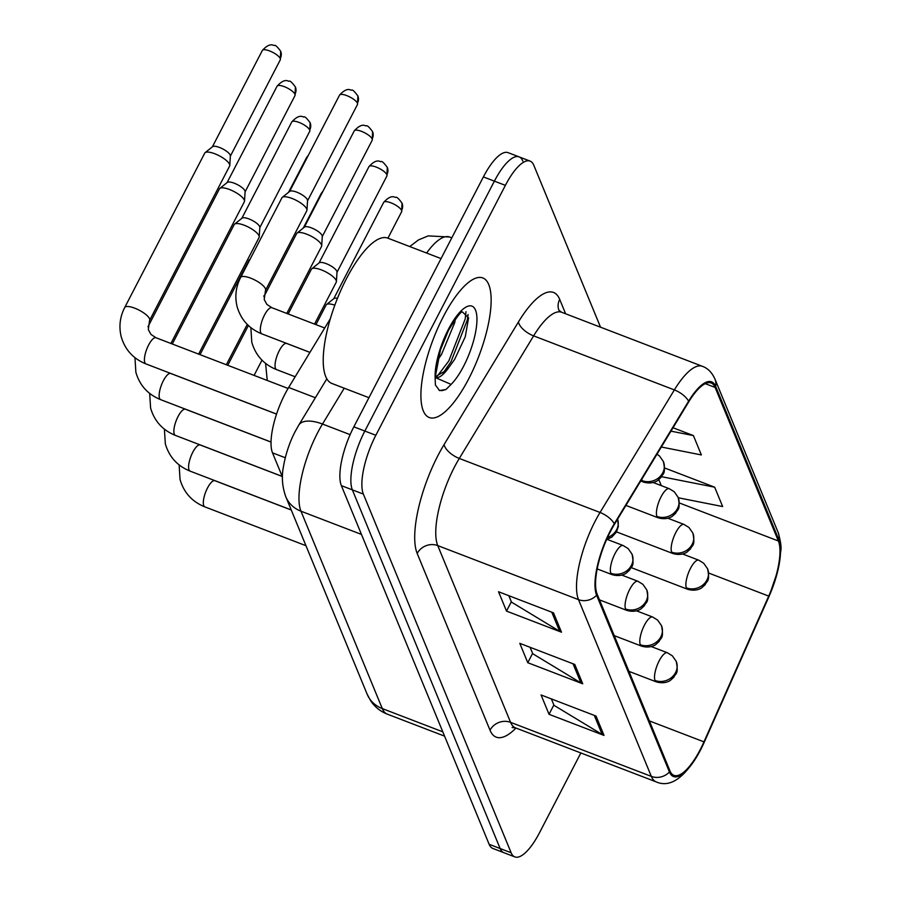 <?xml version="1.0" encoding="UTF-8"?>
<svg xmlns="http://www.w3.org/2000/svg" width="902" height="902" viewBox="0 0 902 902"><rect width="100%" height="100%" fill="white"/><g stroke="black" fill="none" stroke-linecap="round" stroke-linejoin="round"><path stroke-width="1.35" d="M282.473 477.023L272.505 452.838A46.712 15.21 -69 0 1 288.663 387.477L330.335 318.744M468.781 378.693A74.742 24.331 111 0 0 482.818 277.951A74.742 24.331 111 0 0 443.265 316.771A74.742 24.331 111 0 0 429.228 417.513A74.742 24.331 111 0 0 468.781 378.693A74.742 24.331 111 0 0 482.818 277.951A74.742 24.331 111 0 0 443.265 316.771A74.742 24.331 111 0 0 429.228 417.513A74.742 24.331 111 0 0 468.781 378.693M700.302 749.483A49.824 16.225 -69 0 1 673.929 775.359A49.824 16.225 -69 0 1 669.972 770.928L597.158 594.181A49.824 16.225 -69 0 1 614.386 524.445L688.711 401.886A49.824 16.225 -69 0 1 711.159 383.012A49.824 16.225 -69 0 1 715.117 387.432L778.381 540.986A49.824 16.225 -69 0 1 768.718 596.098L703.955 741.861A49.824 16.225 -69 0 1 700.302 749.483M700.516 750.002A51.076 16.631 111 0 0 704.259 742.188L769.023 596.425A51.076 16.631 111 0 0 778.922 539.937L715.658 386.383A51.076 16.631 111 0 0 688.598 401.198L614.273 523.758A51.076 16.631 111 0 0 596.605 595.23L669.431 771.988A51.076 16.631 111 0 0 700.516 750.002M522.81 161.03A46.712 15.21 111 0 0 519.101 156.88L508.108 152.663A46.712 15.21 111 0 0 483.382 176.916L353.843 426.826L364.836 431.055A46.712 15.21 111 0 0 352.355 489.865L500.136 848.523A46.712 15.21 111 0 0 503.846 852.683A46.712 15.21 111 0 1 500.136 848.523L352.355 489.865A46.712 15.21 111 0 1 364.836 431.055L494.386 181.144L364.836 431.055L375.841 435.271A46.712 15.21 111 0 0 363.359 494.082L511.13 852.751A46.712 15.21 111 0 0 514.839 856.9A46.712 15.21 111 0 0 539.554 832.647L580.854 752.967M519.101 156.88A46.712 15.21 111 0 0 494.386 181.144A46.712 15.21 111 0 1 519.101 156.88L530.094 161.097A46.712 15.21 111 0 0 505.379 185.361L375.841 435.271M553.512 612.853L498.535 591.746L506.507 611.094L561.495 632.201L553.512 612.853M508.841 595.692L511.49 602.13L559.668 631.31A12.459 11.14 -22.4 0 0 561.495 632.201M511.344 601.769L506.507 611.094M596.042 716.064L541.065 694.957L549.036 714.305L604.013 735.412L596.042 716.064M551.359 698.903L554.02 705.341L602.186 734.521A12.459 11.14 -22.4 0 0 604.013 735.412M553.862 704.981L549.036 714.305M574.777 664.458L519.8 643.351L527.771 662.699L582.748 683.806L574.777 664.458M530.105 647.298L532.755 653.736L580.922 682.915A12.459 11.14 -22.4 0 0 582.748 683.806M532.608 653.375L527.771 662.699M600.529 327.189L533.804 165.258A46.712 15.21 111 0 0 530.094 161.097M678.315 497.78L722.649 506.552L714.677 487.193L664.582 467.958M661.346 447.02L701.384 454.946L693.413 435.587L673.016 427.762M693.413 435.587L670.964 431.145M658.821 479.605L661.301 485.637M714.677 487.193L661.594 476.696M353.843 426.826A46.712 15.21 111 0 0 341.362 485.637L489.143 844.306A46.712 15.21 111 0 0 492.853 848.455L514.839 856.9M263.914 295.698A14.015 4.318 27.4 0 1 264.027 295.608A14.015 4.318 27.4 0 1 264.658 295.258M315.937 324.619L326.107 305A14.015 4.318 27.4 0 1 326.479 304.549L333.92 298.573A10.125 3.112 27.4 0 1 337.461 298.337M326.479 304.549A14.015 4.318 27.4 0 1 334.845 305.169M200.018 354.655L248.918 260.328A14.015 4.318 27.4 0 1 249.302 259.866A14.015 4.318 27.4 0 1 249.933 259.528M172.293 344.012L234.193 224.587A14.015 4.318 27.4 0 1 234.576 224.136A14.015 4.318 27.4 0 1 244.239 225.229A14.015 4.318 27.4 0 1 259.009 235.783A14.015 4.318 27.4 0 1 259.235 236.91A14.015 4.318 27.4 0 1 259.077 237.485L198.62 354.114M234.576 224.136L242.018 218.16A10.125 3.112 27.4 0 1 248.997 218.949A10.125 3.112 27.4 0 1 259.663 226.571A10.125 3.112 27.4 0 1 259.821 227.383L259.235 236.91M147.962 326.806L219.468 188.845A14.015 4.318 27.4 0 1 219.851 188.394A14.015 4.318 27.4 0 1 229.514 189.499A14.015 4.318 27.4 0 1 244.284 200.052A14.015 4.318 27.4 0 1 244.51 201.169A14.015 4.318 27.4 0 1 244.352 201.744L170.895 343.47M219.851 188.394L227.293 182.418A10.125 3.112 27.4 0 1 234.272 183.219A10.125 3.112 27.4 0 1 244.938 190.841A10.125 3.112 27.4 0 1 245.096 191.652L244.51 201.169M214.789 153.757A14.015 4.318 27.4 0 1 229.559 164.311A14.015 4.318 27.4 0 1 229.785 165.438A14.015 4.318 27.4 0 1 229.627 166.013L149.585 320.435A14.015 4.318 27.4 0 0 149.642 319.082A14.015 4.318 27.4 0 0 149.518 318.733A14.015 4.318 27.4 0 0 136.935 309.093A14.015 4.318 27.4 0 0 124.701 307.537L204.743 153.114A14.015 4.318 27.4 0 1 205.126 152.652A14.015 4.318 27.4 0 1 214.789 153.757M205.126 152.652L212.568 146.676A10.125 3.112 27.4 0 1 219.547 147.477A10.125 3.112 27.4 0 1 230.213 155.099A10.125 3.112 27.4 0 1 230.371 155.911L229.785 165.438M288.2 313.975L311.382 269.27A14.015 4.318 27.4 0 1 311.754 268.807A14.015 4.318 27.4 0 1 321.428 269.912A14.015 4.318 27.4 0 1 336.412 281.593A14.015 4.318 27.4 0 1 336.266 282.168L314.539 324.077M311.754 268.807L319.195 262.832A10.125 3.112 27.4 0 1 326.186 263.632A10.125 3.112 27.4 0 1 336.841 271.254A10.125 3.112 27.4 0 1 337.01 272.066L336.412 281.593M263.869 296.769L296.657 233.528A14.015 4.318 27.4 0 1 297.04 233.066A14.015 4.318 27.4 0 1 306.703 234.17A14.015 4.318 27.4 0 1 321.687 245.851A14.015 4.318 27.4 0 1 321.54 246.426L286.802 313.434M297.04 233.066L304.47 227.101A10.125 3.112 27.4 0 1 311.461 227.89A10.125 3.112 27.4 0 1 322.115 235.512A10.125 3.112 27.4 0 1 322.285 236.324L321.687 245.851M240.608 277.5L281.931 197.786A14.015 4.318 27.4 0 1 282.315 197.335A14.015 4.318 27.4 0 1 291.977 198.429A14.015 4.318 27.4 0 1 306.962 210.11A14.015 4.318 27.4 0 1 306.815 210.685L265.492 290.399A14.015 4.318 27.4 0 0 265.549 289.057A14.015 4.318 27.4 0 0 250.666 278.143A14.015 4.318 27.4 0 0 240.608 277.5C235.862 286.768 234.689 296.431 237.068 306.511C240.868 319.635 249.132 328.768 261.884 333.887A14.015 4.566 111 0 1 260.633 332.263A14.015 4.566 111 0 1 264.511 315.001A14.015 4.566 111 0 1 271.93 307.729L266.891 304.414L264.218 299.565L265.492 290.399M282.315 197.335L289.756 191.359A10.125 3.112 27.4 0 1 296.735 192.149A10.125 3.112 27.4 0 1 307.402 199.782A10.125 3.112 27.4 0 1 307.559 200.594L306.962 210.11M441.055 258.581L387.713 238.105A77.854 25.346 111 0 0 346.515 278.538A77.854 25.346 111 0 0 331.902 383.474L368.941 397.692M435.598 377.566A35.201 11.455 111 0 0 448.869 367.407L454.597 359.47L465.252 336.818L468.6 317.865L462.478 311.991C461.249 311.021 456.57 317.166 448.463 330.414L440.503 349.739L435.125 377.712L435.395 384.996L439.567 390.589L446.028 389.45L451.101 384.399L436.027 377.87M455.296 319.252L454.766 322.51L441.518 354.441L437.662 360.045M448.869 367.407L446.084 370.451L435.159 376.822M468.059 314.471L467.383 319.827L450.977 361.803L442.938 373.259M446.028 389.45L442.025 390.622L439.116 390.386M465.996 311.664L465.195 318.992L448.801 360.969L437.019 376.495M315.373 397.726L288.663 387.477M285.257 457.742L272.505 452.838M515.978 728.061A77.854 25.346 -69 0 1 490.023 730.225L417.198 553.478A15.571 13.925 157.6 0 1 437.752 545.597L510.577 722.344A62.283 20.284 111 0 0 515.527 727.88L512.088 727.531M417.198 553.478A77.854 25.346 -69 0 1 438 455.454A77.854 25.346 -69 0 1 444.111 444.528L518.436 321.958A77.854 25.346 -69 0 1 559.702 299.385L565.633 313.795M454.394 467.18A62.283 20.284 111 0 0 437.752 545.597L578.509 599.638A62.283 20.284 -69 0 1 600.044 512.471L674.369 389.912A62.283 20.284 -69 0 1 702.421 366.313L561.675 312.272A62.283 20.284 111 0 0 533.623 335.871L459.298 458.442A62.283 20.284 111 0 0 454.394 467.18M768.932 596.639A15.571 2.3 -156 0 0 769 596.538L778.054 569.895L780.839 550.66C781.527 547.367 780.658 541.358 778.212 532.62A15.571 13.925 157.6 0 1 778.922 539.937M715.658 386.383A15.571 13.925 -22.4 0 0 714.948 379.065C712.005 372.526 707.833 368.275 702.421 366.313M688.598 401.198A15.571 7.137 -148.8 0 0 674.369 389.912L533.623 335.871A15.571 7.137 31.2 0 1 518.436 321.958M669.431 771.988A15.571 13.925 -22.4 0 1 651.323 776.385A62.283 20.284 -69 0 0 656.273 781.921C670.502 788.122 685.204 777.58 700.403 750.295L769 596.538A15.571 2.3 -156 0 0 769.023 596.425M614.273 523.758A15.571 7.137 -148.8 0 0 600.044 512.471L459.298 458.442A15.571 7.137 31.2 0 1 444.111 444.528M596.605 595.23A15.571 13.925 157.6 0 1 578.509 599.638L651.323 776.385L510.577 722.344A15.571 13.925 157.6 0 0 490.023 730.225M363.359 494.082L341.362 485.637M511.13 852.751L489.143 844.306M505.379 185.361L483.382 176.916M558.936 310.322A15.571 13.925 157.6 0 1 559.702 299.385M715.117 387.432L705.251 383.654M703.955 741.861L649.361 720.901M768.718 596.098L708.668 573.041M778.381 540.986L679.307 502.944M573.041 663.793L580.922 682.915M594.305 715.399L602.186 734.521M551.787 612.187L559.668 631.31M344.226 388.21L322.499 424.041A62.283 20.284 111 0 0 317.605 432.78A62.283 20.284 111 0 0 300.964 511.197L382.29 708.589A62.283 20.284 111 0 0 387.24 714.125C380.497 711.464 375.063 707.157 370.925 701.192L367.125 694.145L285.799 496.754A31.142 27.838 157.6 0 0 300.964 511.197L361.465 534.424M442.792 731.826L382.29 708.589A31.142 27.838 157.6 0 1 367.125 694.145M350.123 434.64L322.499 424.041A31.142 14.274 -148.8 0 0 298.731 425.158L326.828 378.829M409.733 246.562L418.539 239.898L428.213 235.884L449.658 237.023A62.283 20.284 111 0 0 426.59 253.034M655.01 680.458A15.571 5.074 111 0 0 656.239 681.844C665.09 684.483 670.536 680.412 670.626 680.142L673.839 677.21C675.395 673.072 678.902 674.989 676.218 661.369A15.571 13.925 157.6 0 1 675.564 672.588A15.571 13.925 -22.4 0 1 655.01 680.458A15.571 5.074 111 0 1 659.17 660.85A15.571 5.074 111 0 1 667.401 652.766L672.34 655.822L676.218 661.369M213.718 480.191L214.913 480.71A14.015 4.566 111 0 0 207.505 487.982A14.015 4.566 111 0 0 203.615 505.244A14.015 4.566 111 0 0 204.867 506.879C192.126 501.749 183.85 492.616 180.05 479.492L179.126 464.88M303.275 228.059L321.236 193.423A10.125 3.112 27.4 0 1 322.161 192.78M401.615 210.448A10.125 3.112 27.4 0 1 401.661 211.677L402.033 203.164A10.125 9.054 157.6 0 1 401.615 210.448A10.125 3.112 27.4 0 0 392.528 203.48A10.125 3.112 27.4 0 0 383.688 202.352L333.751 298.72M686.366 587.878A15.571 5.074 111 0 0 687.606 589.265C696.445 591.904 701.903 587.833 701.993 587.563L705.206 584.631C706.762 580.493 710.269 582.41 707.585 568.79A15.571 13.925 157.6 0 1 706.931 580.009A15.571 13.925 -22.4 0 1 686.366 587.878A15.571 5.074 111 0 1 690.526 568.271A15.571 5.074 111 0 1 698.768 560.187L703.695 563.243L707.585 568.79M640.285 644.716A15.571 5.074 111 0 0 641.514 646.103C650.365 648.752 655.81 644.671 655.901 644.411L659.114 641.469C660.681 637.342 664.176 639.247 661.493 625.638A15.571 13.925 157.6 0 1 660.839 636.846A15.571 13.925 -22.4 0 1 640.285 644.716A15.571 5.074 111 0 1 644.445 625.12A15.571 5.074 111 0 1 652.676 617.036L657.614 620.08L661.493 625.638M198.992 444.449L200.188 444.968A14.015 4.566 111 0 0 192.78 452.252A14.015 4.566 111 0 0 188.89 469.502A14.015 4.566 111 0 0 190.142 471.137C177.401 466.007 169.125 456.886 165.325 443.761L164.401 429.138M288.55 192.329L306.511 157.681A10.125 3.112 27.4 0 1 307.435 157.038M625.56 608.985A15.571 5.074 111 0 0 626.789 610.372C635.639 613.01 641.085 608.94 641.187 608.67L644.389 605.727C645.956 601.6 649.451 603.517 646.768 589.897A15.571 13.925 157.6 0 1 646.114 601.104A15.571 13.925 -22.4 0 1 625.56 608.985A15.571 5.074 111 0 1 629.72 589.378A15.571 5.074 111 0 1 637.951 581.294L642.889 584.338L646.768 589.897M309.702 130.035A10.125 3.112 27.4 0 1 309.758 131.264L310.13 122.74A10.125 9.054 157.6 0 1 309.702 130.035A10.125 3.112 27.4 0 0 300.614 123.067A10.125 3.112 27.4 0 0 291.786 121.939L241.837 218.295M184.267 408.707L185.462 409.237A14.015 4.566 111 0 0 178.055 416.51A14.015 4.566 111 0 0 174.165 433.772A14.015 4.566 111 0 0 175.416 435.395C162.676 430.277 154.4 421.144 150.6 408.02L149.676 393.407M610.834 573.244A15.571 5.074 111 0 0 612.063 574.63C620.914 577.28 626.36 573.198 626.462 572.939L629.664 569.996C631.231 565.87 634.726 567.775 632.043 554.166A15.571 13.925 157.6 0 1 631.4 565.374A15.571 13.925 -22.4 0 1 610.834 573.244A15.571 5.074 111 0 1 614.995 553.648A15.571 5.074 111 0 1 623.226 545.552L628.164 548.608L632.043 554.166M294.977 94.293A10.125 3.112 27.4 0 1 295.033 95.522L295.405 87.009A10.125 9.054 157.6 0 1 294.977 94.293A10.125 3.112 27.4 0 0 285.9 87.325A10.125 3.112 27.4 0 0 277.061 86.209L227.112 182.565M169.542 372.977L170.749 373.496A14.015 4.566 111 0 0 163.33 380.779A14.015 4.566 111 0 0 159.451 398.03A14.015 4.566 111 0 0 160.691 399.665C147.951 394.535 139.675 385.402 135.875 372.278L134.95 357.666M607.508 537.502A15.571 13.925 -22.4 0 0 616.675 529.632A15.571 13.925 157.6 0 0 617.599 519.157L618.355 526.43L616.438 532.101L611.736 537.197L606.629 539.486M280.251 58.551A10.125 3.112 27.4 0 1 280.308 59.78L280.68 51.267A10.125 9.054 157.6 0 1 280.251 58.551A10.125 3.112 27.4 0 0 271.175 51.594A10.125 3.112 27.4 0 0 262.335 50.467L212.387 146.823M149.585 320.435L148.311 329.602L150.984 334.439L156.023 337.754A14.015 4.566 111 0 0 148.605 345.038A14.015 4.566 111 0 0 144.726 362.288A14.015 4.566 111 0 0 145.977 363.923C133.225 358.793 124.95 349.672 121.161 336.547C118.771 326.468 119.955 316.794 124.701 307.537M386.89 174.706A10.125 3.112 27.4 0 1 386.935 175.935L387.308 167.422A10.125 9.054 157.6 0 1 386.89 174.706A10.125 3.112 27.4 0 0 377.803 167.749A10.125 3.112 27.4 0 0 368.963 166.622L319.026 262.978M671.64 552.137A15.571 5.074 111 0 0 672.881 553.524C681.732 556.173 687.177 552.092 687.268 551.832L690.481 548.89C692.037 544.763 695.543 546.668 692.86 533.059A15.571 13.925 157.6 0 1 692.206 544.267A15.571 13.925 -22.4 0 1 671.64 552.137A15.571 5.074 111 0 1 675.801 532.541A15.571 5.074 111 0 1 684.043 524.457L688.97 527.501L692.86 533.059M372.165 138.964A10.125 3.112 27.4 0 1 372.222 140.193L372.594 131.681A10.125 9.054 157.6 0 1 372.165 138.964A10.125 3.112 27.4 0 0 363.078 132.008A10.125 3.112 27.4 0 0 354.249 130.88L304.301 227.236M656.915 516.406A15.571 5.074 111 0 0 658.156 517.793C667.006 520.431 672.452 516.361 672.542 516.091L675.756 513.148C677.312 509.021 680.818 510.938 678.135 497.318A15.571 13.925 157.6 0 1 677.481 508.525A15.571 13.925 -22.4 0 1 656.915 516.406A15.571 5.074 111 0 1 661.076 496.799A15.571 5.074 111 0 1 669.318 488.715L674.245 491.759L678.135 497.318M285.449 342.94L286.656 343.459A14.015 4.566 111 0 0 279.237 350.743A14.015 4.566 111 0 0 275.358 367.993A14.015 4.566 111 0 0 276.61 369.628C263.858 364.498 255.593 355.377 251.793 342.253L250.857 327.629M357.44 103.234A10.125 3.112 27.4 0 1 357.496 104.463L357.868 95.95A10.125 9.054 157.6 0 1 357.44 103.234A10.125 3.112 27.4 0 0 348.352 96.266A10.125 3.112 27.4 0 0 339.524 95.15L289.576 191.506M642.201 480.665A15.571 5.074 111 0 0 643.43 482.051C652.281 484.701 657.727 480.619 657.817 480.36L661.031 477.417C662.587 473.291 666.093 475.196 663.41 461.587A15.571 13.925 157.6 0 1 662.756 472.795A15.571 13.925 -22.4 0 1 642.201 480.665A15.571 5.074 111 0 1 641.818 479.21M451.101 384.399A44.548 14.5 111 0 0 463.628 366.189A44.548 14.5 111 0 0 475.523 310.108A44.548 14.5 111 0 0 448.418 329.275A44.548 14.5 111 0 0 435.125 377.712M778.212 532.62L714.948 379.065M656.273 781.921L515.527 727.88M561.675 312.272L558.879 310.243M285.799 496.754C282.292 486.933 281.469 477.09 283.341 467.225C286.329 449.692 292.169 437.199 295.27 431.348L298.731 425.158M387.24 714.125L444.573 736.145M449.658 237.023L451.801 237.846M305.958 545.687L204.867 506.879M628.953 671.37L656.239 681.844M227.755 365.299L248.377 325.509M291.267 510.025L214.913 480.71M651.267 646.576L667.401 652.766M254.082 375.412L261.986 360.157M264.793 294.977L264.027 295.608M321.236 193.423L323.187 190.796M631.276 567.64L687.606 589.265M401.661 211.677L387.916 238.184M383.688 202.352C391.84 193.378 395.053 197.955 395.685 197.346C396.587 196.647 398.707 198.575 402.033 203.164M682.634 553.997L698.768 560.187M291.233 509.946L190.142 471.137M614.228 635.628L641.514 646.103M282.247 476.47L200.188 444.968M636.541 610.834L652.676 617.036M226.346 364.758L247.261 324.427M250.079 259.246L249.302 259.866M306.511 157.681L308.461 155.054M282.213 476.403L175.416 435.395M599.503 599.886L626.789 610.372M271.017 442.081L185.462 409.237M621.816 575.093L637.951 581.294M309.758 131.264L259.81 227.62M291.786 121.939C299.926 112.964 303.14 117.542 303.782 116.933C304.673 116.234 306.793 118.162 310.13 122.74M271.017 442.025L160.691 399.665M597.192 568.914L612.063 574.63M276.553 414.119L170.749 373.496M607.091 539.362L623.226 545.552M295.033 95.522L245.085 191.878M277.061 86.209C285.212 77.222 288.414 81.8 289.057 81.203C289.948 80.492 292.068 82.432 295.405 87.009M276.564 414.063L145.977 363.923M288.076 388.458L156.023 337.754M280.308 59.78L230.36 156.136M262.335 50.467C270.487 41.492 273.689 46.07 274.332 45.461C275.223 44.75 277.342 46.69 280.68 51.267M265.583 363.371L267.24 380.464M616.551 531.898L672.881 553.524M386.935 175.935L336.998 272.291M368.963 166.622C377.115 157.636 380.328 162.225 380.96 161.616C381.862 160.906 383.981 162.845 387.308 167.422M667.908 518.255L684.043 524.457M295.157 376.754L276.61 369.628M625.932 505.413L658.156 517.793M309.927 352.4L286.656 343.459M372.222 140.193L322.273 236.549M354.249 130.88C362.39 121.905 365.603 126.483 366.235 125.874C367.137 125.164 369.256 127.103 372.594 131.681M653.183 482.514L669.318 488.715M309.961 352.355L261.884 333.887M640.724 481.014L643.43 482.051M324.731 328.001L271.93 307.729M357.496 104.463L307.548 200.819M339.524 95.15C347.665 86.164 350.878 90.741 351.521 90.144C352.411 89.433 354.531 91.361 357.868 95.95M657.017 454.157L659.531 456.029L663.41 461.587"/></g></svg>
